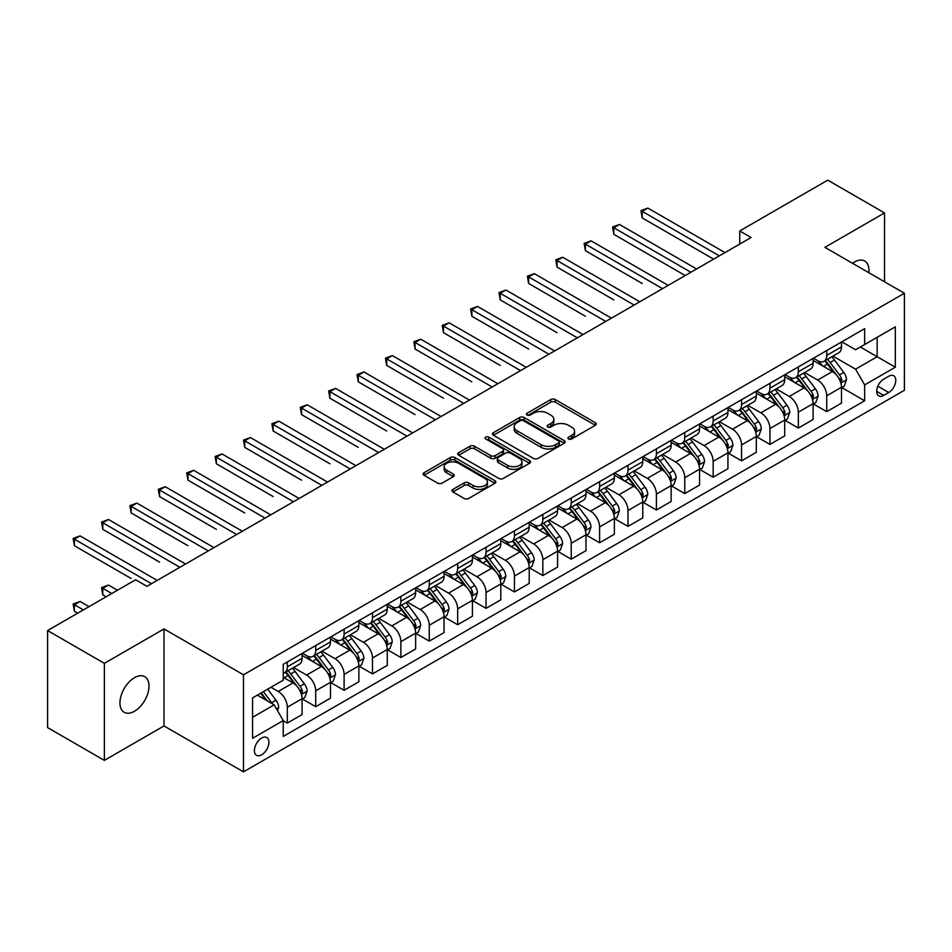 <?xml version="1.0" encoding="UTF-8"?>
<svg xmlns="http://www.w3.org/2000/svg" width="952" height="952" viewBox="0 0 952 952"><rect width="100%" height="100%" fill="white"/><g stroke="black" fill="none" stroke-linecap="round" stroke-linejoin="round"><path stroke-width="1.43" d="M568.558 438.967A2.201 1.273 0 0 0 571.676 438.967L595.369 425.282A3.153 1.821 0 0 0 596.285 423.997A3.153 1.821 0 0 0 595.369 422.712L555.242 399.542A3.153 1.821 0 0 0 550.78 399.542L527.087 413.216A2.201 1.273 0 0 0 526.444 414.12A2.201 1.273 0 0 0 527.087 415.024A2.201 1.273 0 0 0 530.216 415.024L533.275 413.251A10.091 5.819 0 0 1 547.543 413.251L550.887 415.179A10.091 5.819 0 0 1 553.85 419.296A10.091 5.819 0 0 1 550.887 423.426L547.828 425.187A2.201 1.273 0 0 0 547.174 426.091A2.201 1.273 0 0 0 547.828 426.996A2.201 1.273 0 0 0 550.946 426.996L554.016 425.223A10.091 5.819 0 0 1 568.284 425.223L571.628 427.15A10.091 5.819 0 0 1 574.58 431.268A10.091 5.819 0 0 1 571.628 435.385L568.558 437.158A2.201 1.273 0 0 0 567.916 438.063A2.201 1.273 0 0 0 568.558 438.967L568.558 437.158M134.47 711.275A20.551 11.864 120 0 0 147.905 693.151A20.551 11.864 120 0 0 144.752 676.682A20.551 11.864 120 0 0 134.47 677.705A20.551 11.864 120 0 0 121.047 695.817A20.551 11.864 120 0 0 124.188 712.286A20.551 11.864 120 0 0 134.47 711.275M868.843 272.712A20.551 11.864 120 0 0 864.713 261.015A20.551 11.864 120 0 0 854.432 262.038A20.551 11.864 120 0 0 852.516 263.287M261.657 754.805A10.282 5.938 120 0 0 268.369 745.749A10.282 5.938 120 0 0 266.798 737.514A10.282 5.938 120 0 0 261.657 738.026A10.282 5.938 120 0 0 254.946 747.082A10.282 5.938 120 0 0 256.516 755.317A10.282 5.938 120 0 0 261.657 754.805M452.914 489.387A3.153 1.821 0 0 0 451.986 490.673A3.153 1.821 0 0 0 452.914 491.958L464.171 498.455A3.153 1.821 0 0 0 468.634 498.455L494.933 483.271A3.153 1.821 0 0 0 495.861 481.986A3.153 1.821 0 0 0 494.933 480.7L454.806 457.531A3.153 1.821 0 0 0 450.344 457.531L424.045 472.716A3.153 1.821 0 0 0 423.116 474.001A3.153 1.821 0 0 0 424.045 475.286L437.646 483.14A3.153 1.821 0 0 0 442.097 483.14L453.354 476.643A3.153 1.821 0 0 0 454.282 475.357A3.153 1.821 0 0 0 453.354 474.072L446.619 470.169A8.437 4.867 0 0 1 444.144 466.73A8.437 4.867 0 0 1 449.356 462.232A8.437 4.867 0 0 1 458.543 463.291L484.961 478.535A8.437 4.867 0 0 1 487.424 481.986A8.437 4.867 0 0 1 482.224 486.484A8.437 4.867 0 0 1 473.037 485.425L468.634 482.878A3.153 1.821 0 0 0 464.171 482.878L452.914 489.387L452.914 491.958M163.994 628.927L104.375 663.342L47.6 630.557L47.6 727.602L104.375 760.374L163.994 725.959L243.486 771.846L243.486 674.813L163.994 628.927L163.994 725.959M884.527 281.768L884.527 212.927L824.908 247.353L904.4 293.24L243.486 674.813M884.527 212.927L827.752 180.154L739.74 230.955L739.74 244.069M47.6 630.557L135.612 579.756L146.965 586.313L751.092 237.512L739.74 230.955M533.501 458.424A3.153 1.821 0 0 0 537.963 458.424L564.262 443.239A3.153 1.821 0 0 0 565.19 441.954A3.153 1.821 0 0 0 564.262 440.669L524.135 417.5A3.153 1.821 0 0 0 519.685 417.5L493.374 432.684A3.153 1.821 0 0 0 492.446 433.969A3.153 1.821 0 0 0 493.374 435.266L533.501 458.424M486.567 439.443A2.201 1.273 0 0 1 488.804 439.753L488.804 437.123L529.598 460.685A3.153 1.821 0 0 1 530.526 461.97A3.153 1.821 0 0 1 529.598 463.255L503.299 478.44A3.153 1.821 0 0 1 498.836 478.44L458.709 455.27L458.709 452.7A3.153 1.821 0 0 0 457.781 453.985A3.153 1.821 0 0 0 458.709 455.27M458.709 452.7L469.967 446.202A3.153 1.821 0 0 1 474.429 446.202L490.697 455.591A3.153 1.821 0 0 0 495.159 455.591L502.62 451.284A3.153 1.821 0 0 0 503.548 449.998A3.153 1.821 0 0 0 502.62 448.713L485.687 438.932A2.201 1.273 0 0 1 485.032 438.027A2.201 1.273 0 0 1 486.401 436.849A2.201 1.273 0 0 1 488.804 437.123M888.728 376.242L883.73 379.134A9.96 5.748 120 0 0 877.232 387.904A9.96 5.748 120 0 0 878.755 395.889A9.96 5.748 120 0 0 883.73 395.389L888.728 392.51A9.96 5.748 120 0 0 895.237 383.727A9.96 5.748 120 0 0 893.702 375.754A9.96 5.748 120 0 0 888.728 376.242M243.486 771.846L904.4 390.272L904.4 293.24M841.83 341.827L855.574 349.765L864.654 344.517L864.654 328.642L283.232 664.329L283.232 680.192L252.577 697.899L252.577 738.288L283.232 720.581L283.232 736.443L864.654 400.768L864.654 384.905L855.574 369.162L832.988 356.131M864.654 344.517L895.32 326.81L895.32 367.198L864.654 384.905M104.375 663.342L104.375 760.374M860.334 347.004L877.149 356.714L877.149 337.305L895.32 326.81M855.574 369.162L877.149 356.714L895.32 367.198M252.577 717.308L274.152 704.849L257.337 695.138M283.232 720.712L287.325 723.068L287.325 707.205A12.852 7.414 -120 0 0 278.234 691.473L270.975 687.273M287.325 723.068L302.082 714.547L302.082 698.685A12.852 7.414 -120 0 0 293.002 682.953L283.232 677.312M302.427 699.006L315.707 706.682L315.707 690.819A12.852 7.414 -120 0 0 306.627 675.075L293.585 667.554M315.707 706.682L330.475 698.161L330.475 682.298A12.852 7.414 -120 0 0 321.395 666.555L302.082 655.416M330.82 682.62L344.1 690.295L344.1 674.421A12.852 7.414 -120 0 0 335.021 658.689L321.978 651.156M344.1 690.295L358.868 681.763L358.868 665.9A12.852 7.414 -120 0 0 349.777 650.168L330.475 639.018M359.202 666.233L372.494 673.897L372.494 658.034A12.852 7.414 -120 0 0 363.402 642.303L350.36 634.77M372.494 673.897L387.25 665.377L387.25 649.514A12.852 7.414 -120 0 0 378.17 633.782L358.868 622.632M387.595 649.835L400.875 657.511L400.875 641.648A12.852 7.414 -120 0 0 391.796 625.904L378.753 618.383M400.875 657.511L415.643 648.99L415.643 633.116A12.852 7.414 -120 0 0 406.563 617.384L387.25 606.245M415.988 633.449L429.269 641.124L429.269 625.25A12.852 7.414 -120 0 0 420.189 609.518L407.147 601.985M429.269 641.124L444.037 632.592L444.037 616.729A12.852 7.414 -120 0 0 434.945 600.998L415.643 589.847M444.37 617.063L457.662 624.726L457.662 608.863A12.852 7.414 -120 0 0 448.57 593.132L435.528 585.599M457.662 624.726L472.418 616.206L472.418 600.343A12.852 7.414 -120 0 0 463.338 584.599L444.037 573.461M472.763 600.664L486.055 608.34L486.055 592.477A12.852 7.414 -120 0 0 476.964 576.733L463.921 569.201M486.055 608.34L500.812 599.819L500.812 583.945A12.852 7.414 -120 0 0 491.732 568.213L472.418 557.063M501.157 584.278L514.437 591.954L514.437 576.079A12.852 7.414 -120 0 0 505.357 560.347L492.315 552.814M514.437 591.954L529.205 583.421L529.205 567.559A12.852 7.414 -120 0 0 520.113 551.827L500.812 540.677M529.538 567.892L542.83 575.555L542.83 559.693A12.852 7.414 -120 0 0 533.739 543.961L520.696 536.428M542.83 575.555L557.586 567.035L557.586 551.172A12.852 7.414 -120 0 0 548.507 535.429L529.205 524.29M557.932 551.494L571.224 559.169L571.224 543.294A12.852 7.414 -120 0 0 562.132 527.563L549.09 520.03M571.224 559.169L585.98 550.649L585.98 534.774A12.852 7.414 -120 0 0 576.9 519.042L557.586 507.892M586.325 535.107L599.605 542.771L599.605 526.908A12.852 7.414 -120 0 0 590.526 511.176L577.483 503.644M599.605 542.771L614.373 534.25L614.373 518.388A12.852 7.414 -120 0 0 605.282 502.656L585.98 491.506M614.706 518.709L627.999 526.385L627.999 510.522A12.852 7.414 -120 0 0 618.919 494.778L605.865 487.257M627.999 526.385L642.767 517.864L642.767 502.002A12.852 7.414 -120 0 0 633.675 486.258L614.373 475.119M643.1 502.323L656.392 509.998L656.392 494.124A12.852 7.414 -120 0 0 647.301 478.392L634.258 470.859M656.392 509.998L671.148 501.466L671.148 485.603A12.852 7.414 -120 0 0 662.068 469.872L642.767 458.721M671.493 485.937L684.774 493.6L684.774 477.737A12.852 7.414 -120 0 0 675.694 462.006L662.651 454.473M684.774 493.6L699.542 485.08L699.542 469.217A12.852 7.414 -120 0 0 690.45 453.485L671.148 442.335M699.887 469.538L713.167 477.214L713.167 461.351A12.852 7.414 -120 0 0 704.087 445.607L691.033 438.087M713.167 477.214L727.935 468.693L727.935 452.819A12.852 7.414 -120 0 0 718.843 437.087L699.542 425.949M728.268 453.152L741.56 460.827L741.56 444.953A12.852 7.414 -120 0 0 732.469 429.221L719.426 421.688M741.56 460.827L756.316 452.295L756.316 436.433A12.852 7.414 -120 0 0 747.237 420.701L727.935 409.55M756.662 436.766L769.942 444.429L769.942 428.567A12.852 7.414 -120 0 0 760.862 412.835L747.82 405.302M769.942 444.429L784.71 435.909L784.71 420.046A12.852 7.414 -120 0 0 775.63 404.303L756.316 393.164M785.055 420.368L798.335 428.043L798.335 412.18A12.852 7.414 -120 0 0 789.256 396.437L776.213 388.904M798.335 428.043L813.103 419.523L813.103 403.648A12.852 7.414 -120 0 0 804.012 387.916L784.71 376.766M813.436 403.981L826.729 411.657L826.729 395.782A12.852 7.414 -120 0 0 817.637 380.05L804.595 372.518M826.729 411.657L841.485 403.124L841.485 387.262A12.852 7.414 -120 0 0 832.405 371.53L813.103 360.38M813.436 358.214L817.637 360.641A12.852 7.414 -120 0 0 824.063 361.284A12.852 7.414 -120 0 0 826.729 355.393L826.729 350.55M785.055 374.612L789.256 377.028A12.852 7.414 -120 0 0 795.67 377.67A12.852 7.414 -120 0 0 798.335 371.792L798.335 366.937M756.662 390.998L760.862 393.426A12.852 7.414 -120 0 0 767.288 394.057A12.852 7.414 -120 0 0 769.942 388.178L769.942 383.323M728.268 407.385L732.469 409.812A12.852 7.414 -120 0 0 738.895 410.455A12.852 7.414 -120 0 0 741.56 404.564L741.56 399.721M699.875 423.783L704.087 426.21A12.852 7.414 -120 0 0 710.501 426.841A12.852 7.414 -120 0 0 713.167 420.962L713.167 416.107M671.493 440.169L675.694 442.597A12.852 7.414 -120 0 0 682.12 443.227A12.852 7.414 -120 0 0 684.774 437.349L684.774 432.494M643.1 456.555L647.301 458.983A12.852 7.414 -120 0 0 653.726 459.626A12.852 7.414 -120 0 0 656.392 453.747L656.392 448.892M614.706 472.954L618.919 475.381A12.852 7.414 -120 0 0 625.333 476.012A12.852 7.414 -120 0 0 627.999 470.133L627.999 465.278M586.325 489.34L590.526 491.767A12.852 7.414 -120 0 0 596.952 492.398A12.852 7.414 -120 0 0 599.605 486.52L599.605 481.676M557.932 505.738L562.132 508.154A12.852 7.414 -120 0 0 568.558 508.796A12.852 7.414 -120 0 0 571.224 502.918L571.224 498.063M529.538 522.124L533.739 524.552A12.852 7.414 -120 0 0 540.165 525.183A12.852 7.414 -120 0 0 542.83 519.304L542.83 514.449M501.157 538.511L505.357 540.938A12.852 7.414 -120 0 0 511.783 541.581A12.852 7.414 -120 0 0 514.437 535.69L514.437 530.847M472.763 554.909L476.964 557.325A12.852 7.414 -120 0 0 483.39 557.967A12.852 7.414 -120 0 0 486.055 552.089L486.055 547.233M444.37 571.295L448.57 573.723A12.852 7.414 -120 0 0 454.997 574.353A12.852 7.414 -120 0 0 457.662 568.475L457.662 563.62M415.988 587.682L420.189 590.109A12.852 7.414 -120 0 0 426.615 590.752A12.852 7.414 -120 0 0 429.269 584.861L429.269 580.018M387.595 604.08L391.796 606.507A12.852 7.414 -120 0 0 398.222 607.138A12.852 7.414 -120 0 0 400.875 601.259L400.875 596.404M359.202 620.466L363.402 622.894A12.852 7.414 -120 0 0 369.828 623.524A12.852 7.414 -120 0 0 372.494 617.646L372.494 612.791M330.82 636.852L335.021 639.28A12.852 7.414 -120 0 0 341.435 639.923A12.852 7.414 -120 0 0 344.1 634.044L344.1 629.189M302.427 653.25L306.627 655.678A12.852 7.414 -120 0 0 313.053 656.309A12.852 7.414 -120 0 0 315.707 650.43L315.707 645.575M841.83 387.595L864.654 400.768M824.063 361.284L838.831 352.752A12.852 7.414 -120 0 0 841.485 346.873L841.485 342.018M795.67 377.67L810.438 369.15A12.852 7.414 -120 0 0 813.103 363.259L813.103 358.416M767.288 394.057L782.044 385.536A12.852 7.414 -120 0 0 784.71 379.658L784.71 374.802M738.895 410.455L753.663 401.922A12.852 7.414 -120 0 0 756.316 396.044L756.316 391.189M710.501 426.841L725.269 418.321A12.852 7.414 -120 0 0 727.935 412.442L727.935 407.587M682.12 443.227L696.876 434.707A12.852 7.414 -120 0 0 699.542 428.828L699.542 423.973M653.726 459.626L668.494 451.105A12.852 7.414 -120 0 0 671.148 445.215L671.148 440.371M625.333 476.012L640.101 467.492A12.852 7.414 -120 0 0 642.767 461.613L642.767 456.758M596.952 492.398L611.708 483.878A12.852 7.414 -120 0 0 614.373 477.999L614.373 473.144M568.558 508.796L583.326 500.276A12.852 7.414 -120 0 0 585.98 494.385L585.98 489.542M540.165 525.183L554.933 516.662A12.852 7.414 -120 0 0 557.586 510.784L557.586 505.928M511.783 541.581L526.539 533.049A12.852 7.414 -120 0 0 529.205 527.17L529.205 522.315M483.39 557.967L498.146 549.447A12.852 7.414 -120 0 0 500.812 543.556L500.812 538.713M454.997 574.353L469.764 565.833A12.852 7.414 -120 0 0 472.418 559.954L472.418 555.099M426.615 590.752L441.371 582.219A12.852 7.414 -120 0 0 444.037 576.341L444.037 571.486M398.222 607.138L412.978 598.618A12.852 7.414 -120 0 0 415.643 592.739L415.643 587.884M369.828 623.524L384.596 615.004A12.852 7.414 -120 0 0 387.25 609.125L387.25 604.27M341.435 639.923L356.203 631.402A12.852 7.414 -120 0 0 358.868 625.512L358.868 620.668M313.053 656.309L327.809 647.788A12.852 7.414 -120 0 0 330.475 641.91L330.475 637.055M283.232 673.219A12.852 7.414 -120 0 0 284.66 672.695L299.428 664.175A12.852 7.414 -120 0 0 302.082 658.296L302.082 653.441M284.66 672.695A12.852 7.414 -120 0 0 287.325 666.817L287.325 661.973M274.152 704.849L283.232 720.581M569.439 439.277L571.628 438.015A10.091 5.819 0 0 0 574.58 433.898L574.58 431.268M553.85 419.296L553.85 421.926A10.091 5.819 0 0 1 550.887 426.044L548.709 427.305M595.321 425.306L555.242 402.172A3.153 1.821 0 0 0 550.78 402.172L527.979 415.334M564.227 443.263L524.135 420.118A3.153 1.821 0 0 0 519.685 420.118L493.422 435.29M558.693 442.858A2.201 1.273 0 0 0 559.336 441.954A2.201 1.273 0 0 0 558.693 441.05L523.469 420.713A2.201 1.273 0 0 0 520.351 420.713L517.115 422.581A10.091 5.819 0 0 0 514.163 426.698A10.091 5.819 0 0 0 517.115 430.816L541.188 444.727A10.091 5.819 0 0 0 555.456 444.727L558.693 442.858L558.693 445.476A2.201 1.273 0 0 0 559.336 444.572L559.336 441.954M514.163 426.698L514.163 429.328A10.091 5.819 0 0 0 517.115 433.446L517.115 430.816M558.693 445.476L555.456 447.345A10.091 5.819 0 0 1 541.188 447.345L517.115 433.446M458.745 455.294L469.967 448.82L469.967 446.202M503.548 449.998L503.548 452.617A3.153 1.821 0 0 1 502.62 453.914L495.159 458.221A3.153 1.821 0 0 1 490.697 458.221L474.429 448.82A3.153 1.821 0 0 0 469.967 448.82M488.804 439.753L529.562 463.279M507.583 465.349A8.437 4.867 0 0 0 516.781 466.397A8.437 4.867 0 0 0 521.982 461.898A8.437 4.867 0 0 0 519.518 458.459L510.201 453.092A3.153 1.821 0 0 0 505.75 453.092L498.277 457.4A3.153 1.821 0 0 0 497.36 458.685A3.153 1.821 0 0 0 498.277 459.971L507.583 465.349L507.583 467.967A8.437 4.867 0 0 0 516.781 469.027A8.437 4.867 0 0 0 521.982 464.528L521.982 461.898M497.36 458.685L497.36 461.303A3.153 1.821 0 0 0 498.277 462.601L498.277 459.971M507.583 467.967L498.277 462.601M487.424 481.986L487.424 484.604A8.437 4.867 0 0 1 482.224 489.102A8.437 4.867 0 0 1 473.037 488.043L468.634 485.508A3.153 1.821 0 0 0 464.171 485.508L452.95 491.982M444.144 466.73L444.144 469.348A8.437 4.867 0 0 0 446.619 472.799L446.619 470.169M453.354 474.072L453.354 476.643L446.619 472.799M494.897 483.295L454.806 460.149A3.153 1.821 0 0 0 450.344 460.149L424.08 475.31L424.045 472.716M841.485 387.785L844.21 386.214L846.483 379.658A8.508 4.915 -120 0 0 843.769 372.41L834.487 360.023A24.573 14.185 -120 0 0 831.81 356.81M822.576 365.854A24.573 14.185 -120 0 0 817.542 360.594M840.711 382.573L841.889 380.015A8.508 4.915 -120 0 0 839.45 374.898L830.168 362.51A24.573 14.185 -120 0 0 827.49 359.297M825.206 360.618A20.397 11.781 60 0 1 828.549 364.426L836.403 374.909M642.195 283.482L585.409 250.697L585.409 244.14L591.097 240.856L668.197 285.374M824.765 360.879A24.573 14.185 60 0 1 827.443 364.08L833.619 372.315M719.296 255.874L642.195 211.356L647.872 208.083L724.972 252.589M713.619 259.146L642.195 217.913L642.195 211.356L640.946 210.63L647.872 208.083M642.195 217.913L640.946 210.63M813.103 404.172L815.828 402.601L818.089 396.044A8.508 4.915 -120 0 0 815.376 388.797L806.094 376.409A24.573 14.185 -120 0 0 803.417 373.196M794.182 382.24A24.573 14.185 -120 0 0 789.16 376.98M812.318 398.959L813.496 396.413A8.508 4.915 -120 0 0 811.068 391.284L801.786 378.908A24.573 14.185 -120 0 0 799.097 375.695M796.812 377.016A20.397 11.781 60 0 1 800.168 380.812L808.022 391.296M613.802 299.868L557.027 267.084L557.027 260.527L562.703 257.254L639.803 301.772M796.372 377.266A24.573 14.185 60 0 1 799.061 380.479L805.225 388.713M784.71 420.57L787.435 418.999L789.708 412.442A8.508 4.915 -120 0 0 786.983 405.195L777.713 392.807A24.573 14.185 -120 0 0 775.023 389.594M765.801 398.638A24.573 14.185 -120 0 0 760.767 393.366M783.936 415.358L785.114 412.799A8.508 4.915 -120 0 0 782.675 407.682L773.393 395.294A24.573 14.185 -120 0 0 770.715 392.081M768.431 393.402A20.397 11.781 60 0 1 771.774 397.21L779.628 407.694M585.409 316.254L528.634 283.47L528.634 276.925L534.31 273.64L611.422 318.158M767.99 393.652A24.573 14.185 60 0 1 770.668 396.865L776.832 405.1M756.316 436.956L759.042 435.385L761.314 428.828A8.508 4.915 -120 0 0 758.601 421.581L749.319 409.193A24.573 14.185 -120 0 0 746.642 405.98M737.407 415.024A24.573 14.185 -120 0 0 732.374 409.765M755.543 431.744L756.721 429.185A8.508 4.915 -120 0 0 754.281 424.068L744.999 411.68A24.573 14.185 -120 0 0 742.322 408.467M740.037 409.788A20.397 11.781 60 0 1 743.381 413.596L751.235 424.08M557.027 332.653L500.24 299.868L500.24 293.311L505.928 290.027L583.029 334.545M739.597 410.05A24.573 14.185 60 0 1 742.274 413.251L748.451 421.498M690.914 272.26L613.802 227.742L619.478 224.47L696.59 268.988M685.226 275.545L613.802 234.299L613.802 227.742L612.553 227.028L619.478 224.47M613.802 234.299L612.553 227.028M662.521 288.658L584.159 243.415L591.097 240.856M585.409 250.697L584.159 243.415M634.127 305.045L555.778 259.813L562.703 257.254M557.027 267.084L555.778 259.813M727.935 453.354L730.66 451.772L732.921 445.215A8.508 4.915 -120 0 0 730.208 437.968L720.926 425.58A24.573 14.185 -120 0 0 718.248 422.367M709.014 431.411A24.573 14.185 -120 0 0 703.992 426.151M727.149 448.13L728.328 445.584A8.508 4.915 -120 0 0 725.9 440.467L716.618 428.079A24.573 14.185 -120 0 0 713.929 424.866M711.644 426.187A20.397 11.781 60 0 1 715 429.995L722.854 440.478M528.634 349.039L471.859 316.254L471.859 309.697L477.535 306.425L554.635 350.943M711.203 426.437A24.573 14.185 60 0 1 713.893 429.649L720.057 437.884M605.746 321.431L527.384 276.199L534.31 273.64M528.634 283.47L527.384 276.199M699.542 469.741L702.267 468.17L704.539 461.613A8.508 4.915 -120 0 0 701.814 454.366L692.544 441.978A24.573 14.185 -120 0 0 689.855 438.765M680.632 447.809A24.573 14.185 -120 0 0 675.599 442.537M698.768 464.528L699.946 461.97A8.508 4.915 -120 0 0 697.507 456.853L688.225 444.465A24.573 14.185 -120 0 0 685.547 441.252M683.262 442.573A20.397 11.781 60 0 1 686.606 446.381L694.46 456.865M500.24 365.425L443.465 332.653L443.465 326.096L449.142 322.811L526.254 367.329M682.822 442.823A24.573 14.185 60 0 1 685.499 446.036L691.664 454.271M671.148 486.127L673.873 484.556L676.146 477.999A8.508 4.915 -120 0 0 673.433 470.752L664.151 458.364A24.573 14.185 -120 0 0 661.473 455.151M652.239 464.195A24.573 14.185 -120 0 0 647.205 458.935M670.375 480.915L671.553 478.368A8.508 4.915 -120 0 0 669.113 473.239L659.831 460.851A24.573 14.185 -120 0 0 657.154 457.65M654.869 458.959A20.397 11.781 60 0 1 658.213 462.767L666.067 473.251M471.859 381.823L415.072 349.039L415.072 342.482L420.748 339.198L497.86 383.715M654.429 459.221A24.573 14.185 60 0 1 657.106 462.434L663.282 470.669M642.767 502.525L645.492 500.942L647.753 494.385A8.508 4.915 -120 0 0 645.039 487.138L635.757 474.75A24.573 14.185 -120 0 0 633.08 471.549M623.846 480.593A24.573 14.185 -120 0 0 618.824 475.322M641.981 497.313L643.159 494.754A8.508 4.915 -120 0 0 640.72 489.637L631.45 477.25A24.573 14.185 -120 0 0 628.76 474.036M626.476 475.357A20.397 11.781 60 0 1 629.831 479.165L637.673 489.649M443.465 398.21L386.69 365.425L386.69 358.868L392.367 355.596L469.467 400.114M626.035 475.607A24.573 14.185 60 0 1 628.725 478.82L634.889 487.055M614.373 518.911L617.098 517.341L619.371 510.784A8.508 4.915 -120 0 0 616.646 503.537L607.376 491.149A24.573 14.185 -120 0 0 604.687 487.936M595.464 496.98A24.573 14.185 -120 0 0 590.43 491.708M613.6 513.699L614.766 511.141A8.508 4.915 -120 0 0 612.338 506.024L603.056 493.636A24.573 14.185 -120 0 0 600.379 490.423M598.082 491.744A20.397 11.781 60 0 1 601.438 495.552L609.292 506.036M415.072 414.596L358.297 381.823L358.297 375.267L363.973 371.982L441.085 416.5M597.654 491.994A24.573 14.185 60 0 1 600.331 495.207L606.495 503.441M585.98 535.298L588.705 533.727L590.978 527.17A8.508 4.915 -120 0 0 588.265 519.923L578.983 507.535A24.573 14.185 -120 0 0 576.305 504.322M567.071 513.366A24.573 14.185 -120 0 0 562.037 508.106M585.206 530.085L586.384 527.539A8.508 4.915 -120 0 0 583.945 522.41L574.663 510.022A24.573 14.185 -120 0 0 571.985 506.821M569.701 508.142A20.397 11.781 60 0 1 573.044 511.938L580.898 522.422M386.69 430.994L329.904 398.21L329.904 391.653L335.58 388.38L412.692 432.886M569.26 508.392A24.573 14.185 60 0 1 571.938 511.605L578.114 519.84M577.352 337.829L498.991 292.585L505.928 290.027M500.24 299.868L498.991 292.585M548.959 354.215L470.609 308.983L477.535 306.425M471.859 316.254L470.609 308.983M520.577 370.614L442.216 325.37L449.142 322.811M443.465 332.653L442.216 325.37M492.184 387L413.822 341.756L420.748 339.198M415.072 349.039L413.822 341.756M463.791 403.386L385.441 358.154L392.367 355.596M386.69 365.425L385.441 358.154M557.586 551.696L560.312 550.113L562.584 543.556A8.508 4.915 -120 0 0 559.871 536.309L550.589 523.921A24.573 14.185 -120 0 0 547.912 520.72M538.677 529.764A24.573 14.185 -120 0 0 533.655 524.492M556.813 546.484L557.991 543.925A8.508 4.915 -120 0 0 555.552 538.808L546.281 526.42A24.573 14.185 -120 0 0 543.592 523.207M541.307 524.528A20.397 11.781 60 0 1 544.651 528.336L552.505 538.82M358.297 447.38L301.522 414.596L301.522 408.039L307.198 404.767L384.299 449.284M540.867 524.778A24.573 14.185 60 0 1 543.556 527.991L549.721 536.226M435.397 419.784L357.048 374.541L363.973 371.982M358.297 381.823L357.048 374.541M529.205 568.082L531.93 566.511L534.203 559.954A8.508 4.915 -120 0 0 531.478 552.707L522.196 540.319A24.573 14.185 -120 0 0 519.518 537.106M510.296 546.15A24.573 14.185 -120 0 0 505.262 540.891M528.431 562.87L529.598 560.312A8.508 4.915 -120 0 0 527.17 555.194L517.888 542.807A24.573 14.185 -120 0 0 515.21 539.594M512.914 540.914A20.397 11.781 60 0 1 516.27 544.722L524.124 555.206M329.904 463.779L273.129 430.994L273.129 424.437L278.805 421.153L355.917 465.671M512.485 541.176A24.573 14.185 60 0 1 515.163 544.377L521.327 552.612M407.016 436.171L328.654 390.927L335.58 388.38M329.904 398.21L328.654 390.927M500.812 584.468L503.537 582.898L505.81 576.341A8.508 4.915 -120 0 0 503.096 569.094L493.814 556.706A24.573 14.185 -120 0 0 491.137 553.493M481.902 562.537A24.573 14.185 -120 0 0 476.869 557.277M500.038 579.256L501.216 576.71A8.508 4.915 -120 0 0 498.777 571.581L489.495 559.205A24.573 14.185 -120 0 0 486.817 555.992M484.532 557.313A20.397 11.781 60 0 1 487.876 561.109L495.73 571.593M301.522 480.165L244.735 447.38L244.735 440.824L250.412 437.551L327.524 482.069M484.092 557.563A24.573 14.185 60 0 1 486.769 560.776L492.946 569.01M378.622 452.557L300.273 407.325L307.198 404.767M301.522 414.596L300.273 407.325M472.418 600.867L475.143 599.296L477.416 592.739A8.508 4.915 -120 0 0 474.703 585.48L465.421 573.104A24.573 14.185 -120 0 0 462.743 569.891M453.509 578.935A24.573 14.185 -120 0 0 448.487 573.663M471.645 595.654L472.823 593.096A8.508 4.915 -120 0 0 470.383 587.979L461.113 575.591A24.573 14.185 -120 0 0 458.424 572.378M456.139 573.699A20.397 11.781 60 0 1 459.483 577.507L467.337 587.991M273.129 496.551L216.354 463.767L216.354 457.21L222.03 453.937L299.13 498.455M455.699 573.949A24.573 14.185 60 0 1 458.376 577.162L464.552 585.397M350.229 468.955L271.879 423.711L278.805 421.153M273.129 430.994L271.879 423.711M444.037 617.253L446.762 615.682L449.035 609.125A8.508 4.915 -120 0 0 446.31 601.878L437.027 589.49A24.573 14.185 -120 0 0 434.35 586.277M425.127 595.321A24.573 14.185 -120 0 0 420.094 590.062M443.263 612.041L444.429 609.482A8.508 4.915 -120 0 0 442.002 604.365L432.72 591.977A24.573 14.185 -120 0 0 430.042 588.764M427.745 590.085A20.397 11.781 60 0 1 431.101 593.893L438.955 604.377M244.735 512.949L187.96 480.165L187.96 473.608L193.637 470.324L270.737 514.842M427.305 590.347A24.573 14.185 60 0 1 429.995 593.548L436.159 601.795M321.847 485.341L243.486 440.11L250.412 437.551M244.735 447.38L243.486 440.11M415.643 633.651L418.368 632.068L420.641 625.512A8.508 4.915 -120 0 0 417.928 618.264L408.646 605.877A24.573 14.185 -120 0 0 405.957 602.664M396.734 611.708A24.573 14.185 -120 0 0 391.7 606.448M414.87 628.427L416.048 625.88A8.508 4.915 -120 0 0 413.608 620.763L404.326 608.376A24.573 14.185 -120 0 0 401.649 605.163M399.364 606.483A20.397 11.781 60 0 1 402.708 610.292L410.562 620.775M216.354 529.336L159.567 496.551L159.567 489.994L165.243 486.722L242.355 531.24M398.924 606.733A24.573 14.185 60 0 1 401.601 609.946L407.777 618.181M293.454 501.728L215.104 456.496L222.03 453.937M216.354 463.767L215.104 456.496M387.25 650.038L389.975 648.467L392.248 641.91A8.508 4.915 -120 0 0 389.535 634.663L380.253 622.275A24.573 14.185 -120 0 0 377.575 619.062M368.341 628.106A24.573 14.185 -120 0 0 363.307 622.834M386.476 644.825L387.654 642.267A8.508 4.915 -120 0 0 385.215 637.15L375.933 624.762A24.573 14.185 -120 0 0 373.255 621.549M370.971 622.87A20.397 11.781 60 0 1 374.315 626.678L382.168 637.162M187.96 545.722L131.174 512.949L131.174 506.393L136.862 503.108L213.962 547.626M370.53 623.12A24.573 14.185 60 0 1 373.208 626.333L379.384 634.567M358.868 666.424L361.593 664.853L363.854 658.296A8.508 4.915 -120 0 0 361.141 651.049L351.859 638.661A24.573 14.185 -120 0 0 349.182 635.448M339.959 644.492A24.573 14.185 -120 0 0 334.925 639.232M358.083 661.212L359.261 658.665A8.508 4.915 -120 0 0 356.833 653.536L347.551 641.148A24.573 14.185 -120 0 0 344.862 637.947M342.577 639.256A20.397 11.781 60 0 1 345.933 643.064L353.787 653.548M159.567 562.12L102.792 529.336L102.792 522.779L108.469 519.495L185.569 564.012M342.137 639.518A24.573 14.185 60 0 1 344.826 642.731L350.99 650.966M330.475 682.822L333.2 681.239L335.473 674.682A8.508 4.915 -120 0 0 332.76 667.435L323.478 655.047A24.573 14.185 -120 0 0 320.788 651.846M311.566 660.89A24.573 14.185 -120 0 0 306.532 655.619M329.701 677.61L330.88 675.051A8.508 4.915 -120 0 0 328.44 669.934L319.158 657.546A24.573 14.185 -120 0 0 316.48 654.333M314.196 655.654A20.397 11.781 60 0 1 317.54 659.462L325.394 669.946M131.174 578.507L74.399 545.722L74.399 539.165L80.075 535.893L157.187 580.411M313.755 655.904A24.573 14.185 60 0 1 316.433 659.117L322.597 667.352M302.082 699.208L304.807 697.637L307.079 691.081A8.508 4.915 -120 0 0 304.366 683.833L295.084 671.446A24.573 14.185 -120 0 0 292.407 668.233M301.308 693.996L302.486 691.438A8.508 4.915 -120 0 0 300.047 686.321L290.765 673.933A24.573 14.185 -120 0 0 288.087 670.72M285.802 672.041A20.397 11.781 60 0 1 289.146 675.849L297 686.332M117.441 590.24L108.469 585.063L102.792 588.336L102.792 594.893L106.077 596.797M285.362 672.291A24.573 14.185 60 0 1 288.039 675.503L294.216 683.738M102.792 594.893L101.543 587.622L111.765 593.524M101.543 587.622L108.469 585.063M277.556 710.751L278.686 707.467A8.508 4.915 -120 0 0 275.973 700.22L267.69 689.165M89.048 606.638L80.075 601.45L74.399 604.734L74.399 611.291L77.695 613.195M272.439 703.849A8.508 4.915 -120 0 0 271.665 702.707L263.383 691.652M261.241 692.889L267.203 700.827M260.658 693.234L265.703 699.97M74.399 611.291L73.149 604.008L83.371 609.911M73.149 604.008L80.075 601.45M265.061 518.126L186.711 472.882L193.637 470.324M187.96 480.165L186.711 472.882M236.679 534.512L158.318 489.28L165.243 486.722M159.567 496.551L158.318 489.28M208.286 550.899L129.924 505.667L136.862 503.108M131.174 512.949L129.924 505.667M179.892 567.297L101.543 522.053L108.469 519.495M102.792 529.336L101.543 522.053M151.511 583.683L73.149 538.451L80.075 535.893M74.399 545.722L73.149 538.451M278.234 691.473L293.002 682.953M306.627 675.075L321.395 666.555M335.021 658.689L349.777 650.168M363.402 642.303L378.17 633.782M391.796 625.904L406.563 617.384M420.189 609.518L434.945 600.998M448.57 593.132L463.338 584.599M476.964 576.733L491.732 568.213M505.357 560.347L520.113 551.827M533.739 543.961L548.507 535.429M562.132 527.563L576.9 519.042M590.526 511.176L605.282 502.656M618.919 494.778L633.675 486.258M647.301 478.392L662.068 469.872M675.694 462.006L690.45 453.485M704.087 445.607L718.843 437.087M732.469 429.221L747.237 420.701M760.862 412.835L775.63 404.303M789.256 396.437L804.012 387.916M817.637 380.05L832.405 371.53M826.729 355.393L841.485 346.873M826.729 395.782L841.485 387.262M798.335 412.18L813.103 403.648M798.335 371.792L813.103 363.259M769.942 428.567L784.71 420.046M769.942 388.178L784.71 379.658M741.56 444.953L756.316 436.433M741.56 404.564L756.316 396.044M713.167 461.351L727.935 452.819M713.167 420.962L727.935 412.442M684.774 477.737L699.542 469.217M684.774 437.349L699.542 428.828M656.392 494.124L671.148 485.603M656.392 453.747L671.148 445.215M627.999 510.522L642.767 502.002M627.999 470.133L642.767 461.613M599.605 526.908L614.373 518.388M599.605 486.52L614.373 477.999M571.224 543.294L585.98 534.774M571.224 502.918L585.98 494.385M542.83 559.693L557.586 551.172M542.83 519.304L557.586 510.784M514.437 576.079L529.205 567.559M514.437 535.69L529.205 527.17M486.055 592.477L500.812 583.945M486.055 552.089L500.812 543.556M457.662 608.863L472.418 600.343M457.662 568.475L472.418 559.954M429.269 625.25L444.037 616.729M429.269 584.861L444.037 576.341M400.875 641.648L415.643 633.116M400.875 601.259L415.643 592.739M372.494 658.034L387.25 649.514M372.494 617.646L387.25 609.125M344.1 674.421L358.868 665.9M344.1 634.044L358.868 625.512M315.707 690.819L330.475 682.298M315.707 650.43L330.475 641.91M287.325 707.205L302.082 698.685M287.325 666.817L302.082 658.296M877.839 386.214L888.728 392.51M876.697 391.332L883.73 395.389M571.628 438.015L571.628 435.385M547.828 426.996L547.828 425.187M550.887 426.044L550.887 423.426M527.087 415.024L527.087 413.216M550.78 402.172L550.78 399.542M555.242 402.172L555.242 399.542M595.369 425.282L595.369 422.712M493.374 435.266L493.374 432.684M519.685 420.118L519.685 417.5M524.135 420.118L524.135 417.5M564.262 443.239L564.262 440.669M541.188 447.345L541.188 444.727M555.456 447.345L555.456 444.727M474.429 448.82L474.429 446.202M490.697 458.221L490.697 455.591M495.159 458.221L495.159 455.591M502.62 453.914L502.62 451.284M529.598 463.255L529.598 460.685M464.171 485.508L464.171 482.878M468.634 485.508L468.634 482.878M473.037 488.043L473.037 485.425M450.344 460.149L450.344 457.531M454.806 460.149L454.806 457.531M494.933 483.271L494.933 480.7M840.854 383.037L846.423 379.824M830.168 362.51L834.487 360.023M823.48 366.377L827.443 364.08M839.45 374.898L843.769 372.41M838.783 378.218L841.889 380.015M812.461 399.435L818.042 396.21M801.786 378.908L806.094 376.409M795.087 382.763L799.061 380.479M811.068 391.284L815.376 388.797M810.39 394.616L813.496 396.413M784.079 415.822L789.648 412.597M773.393 395.294L777.713 392.807M766.705 399.162L770.668 396.865M782.675 407.682L786.983 405.195M781.997 411.002L785.114 412.799M755.686 432.208L761.255 428.995M744.999 411.68L749.319 409.193M738.312 415.548L742.274 413.251M754.281 424.068L758.601 421.581M753.615 427.4L756.721 429.185M727.292 448.606L732.873 445.381M716.618 428.079L720.926 425.58M709.918 431.934L713.893 429.649M725.9 440.467L730.208 437.968M725.222 443.787L728.328 445.584M698.899 464.993L704.48 461.768M688.225 444.465L692.544 441.978M681.537 448.332L685.499 446.036M697.507 456.853L701.814 454.366M696.828 460.173L699.946 461.97M670.517 481.379L676.087 478.166M659.831 460.851L664.151 458.364M653.143 464.719L657.106 462.434M669.113 473.239L673.433 470.752M668.435 476.571L671.553 478.368M642.124 497.777L647.705 494.552M631.45 477.25L635.757 474.75M624.75 481.105L628.725 478.82M640.72 489.637L645.039 487.138M640.053 492.957L643.159 494.754M613.731 514.163L619.312 510.95M603.056 493.636L607.376 491.149M596.368 497.503L600.331 495.207M612.338 506.024L616.646 503.537M611.66 509.344L614.766 511.141M585.349 530.55L590.918 527.337M574.663 510.022L578.983 507.535M567.975 513.89L571.938 511.605M583.945 522.41L588.265 519.923M583.267 525.742L586.384 527.539M556.956 546.948L562.537 543.723M546.281 526.42L550.589 523.921M539.582 530.276L543.556 527.991M555.552 538.808L559.871 536.309M554.885 542.128L557.991 543.925M528.562 563.334L534.143 560.121M517.888 542.807L522.196 540.319M511.2 546.674L515.163 544.377M527.17 555.194L531.478 552.707M526.492 558.515L529.598 560.312M500.181 579.732L505.75 576.507M489.495 559.205L493.814 556.706M482.807 563.06L486.769 560.776M498.777 571.581L503.096 569.094M498.098 574.913L501.216 576.71M471.787 596.119L477.368 592.894M461.113 575.591L465.421 573.104M454.413 579.459L458.376 577.162M470.383 587.979L474.703 585.48M469.717 591.299L472.823 593.096M443.394 612.505L448.975 609.292M432.72 591.977L437.027 589.49M426.02 595.845L429.995 593.548M442.002 604.365L446.31 601.878M441.323 607.697L444.429 609.482M415.012 628.903L420.582 625.678M404.326 608.376L408.646 605.877M397.638 612.231L401.601 609.946M413.608 620.763L417.928 618.264M412.93 624.084L416.048 625.88M386.619 645.289L392.188 642.064M375.933 624.762L380.253 622.275M369.245 628.629L373.208 626.333M385.215 637.15L389.535 634.663M384.548 640.47L387.654 642.267M358.226 661.676L363.807 658.463M347.551 641.148L351.859 638.661M340.852 645.016L344.826 642.731M356.833 653.536L361.141 651.049M356.155 656.868L359.261 658.665M329.844 678.074L335.413 674.849M319.158 657.546L323.478 655.047M312.47 661.402L316.433 659.117M328.44 669.934L332.76 667.435M327.762 673.254L330.88 675.051M301.451 694.46L307.02 691.247M290.765 673.933L295.084 671.446M284.077 677.8L288.039 675.503M300.047 686.321L304.366 683.833M299.38 689.641L302.486 691.438M276.473 708.883L278.639 707.633M271.665 702.707L275.973 700.22"/></g></svg>
